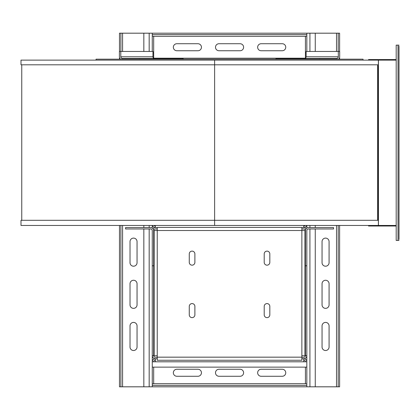 <?xml version="1.0" encoding="UTF-8"?>
<svg xmlns="http://www.w3.org/2000/svg" width="420" height="420" viewBox="0 0 420 420"><rect width="100%" height="100%" fill="white"/><g stroke="black" fill="none" stroke-linecap="round" stroke-linejoin="round"><path stroke-width="0.63" d="M214.62 225.456L214.62 220.306L21 220.306L21 225.456L378.394 225.456L378.394 220.306L214.62 220.306L214.62 64.806L378.383 64.806L378.383 60.123L396.191 60.123M378.383 225.456L378.383 220.306L378.383 225.456L396.191 225.456M378.383 60.123L378.383 64.806L378.383 60.123L21 60.123L21 64.806L214.62 64.806L214.62 60.123M377.632 219.833L378.441 219.833L378.441 225.456M377.632 65.74L378.016 65.74L378.016 219.833M378.441 60.123L378.441 65.74L378.016 65.74M368.555 225.456L368.555 226.018L396.191 226.018M368.555 60.123L368.555 59.561L396.191 59.561M21.751 220.306L21.751 64.806M96.064 60.123L96.064 59.183L363.032 59.183L363.032 60.123M399 226.438L399 59.136M122.446 59.183L122.446 58.48A1.685 1.659 90 0 1 120.787 56.795L120.787 51.455L152.948 51.455L152.948 56.795A1.685 1.659 -90 0 0 154.613 58.48M139.409 59.183L139.409 58.48L122.446 58.48M153.463 59.183L153.463 58.48L139.409 58.48M183.146 59.183L183.146 58.48L153.463 58.48M305.639 59.183L305.639 58.48L336.651 58.48A1.685 1.659 90 0 0 338.31 56.795L338.31 51.455L306.149 51.455L306.149 56.795A1.685 1.659 -90 0 1 304.49 58.48M275.951 59.183L275.951 58.48L305.639 58.48M336.651 59.183L336.651 58.48M319.688 59.183L319.688 58.48M399 46.116L399 239.463M399 234.943L399 230.958M399 54.616L399 50.636M120.514 59.183A3.092 3.045 90 0 1 119.401 56.795L119.401 51.455L120.787 51.455M143.84 51.455L143.84 33.191L152.266 33.191L152.266 36.188L153.673 36.188L153.673 58.186M305.424 58.186L305.424 36.188L306.831 36.188L306.831 33.191L315.262 33.191L315.262 51.455M338.583 59.183A3.092 3.045 90 0 0 339.696 56.795L339.696 51.455L338.31 51.455M399 240.445L396.191 240.445L396.191 45.134L399 45.134M153.673 52.862L152.948 52.862M315.262 228.968L315.262 386.81L306.831 386.81L306.831 367.138L152.266 367.138L152.266 386.81L143.84 386.81L143.84 228.968M157.232 228.968L155.358 228.968A1.685 1.685 0 0 0 153.673 230.654A3.092 3.092 0 0 0 150.581 227.566L125.57 227.566L125.57 228.968L150.581 228.968A1.685 1.685 0 0 1 152.266 230.654L152.266 361.798L155.358 361.798L155.358 358.706A3.092 3.092 0 0 0 152.266 361.798L152.266 367.138M152.266 225.456L152.266 228.065M306.831 228.065L306.831 225.456M306.831 367.138L306.831 355.614A3.092 3.092 0 0 1 303.739 358.706L301.865 358.706M306.149 52.862L305.424 52.862M152.266 36.188L152.266 51.455M143.84 227.566L143.84 225.456M301.865 228.968L303.739 228.968A1.685 1.685 0 0 1 305.424 230.654A3.092 3.092 0 0 1 308.516 227.566L333.527 227.566L333.527 228.968L308.516 228.968A1.685 1.685 0 0 0 306.831 230.654L306.831 355.614L305.424 355.614A1.685 1.685 0 0 1 303.739 357.305L301.865 357.305M315.262 225.456L315.262 227.566M306.831 51.455L306.831 36.188M305.403 58.202L303.739 58.202L303.739 58.48M153.694 58.202L155.358 58.202L155.358 58.48M152.266 34.598L306.831 34.598M152.266 33.191L306.831 33.191M306.831 386.81L152.266 386.81M306.831 385.403L152.266 385.403M152.266 383.812L153.673 383.812L153.673 367.138M152.266 265.781L153.673 265.781L153.673 355.614L152.266 355.614A3.092 3.092 0 0 0 155.358 358.706L157.232 358.706M153.673 230.654L153.673 265.781M152.428 225.456A3.092 3.092 0 0 0 155.358 227.566A3.092 3.092 0 0 0 152.969 228.695M301.865 227.566L303.739 227.566A3.092 3.092 0 0 0 306.668 225.456M303.739 225.456L303.739 227.566A3.092 3.092 0 0 1 306.127 228.695M305.424 230.654L305.424 265.781L306.831 265.781M305.424 265.781L305.424 355.614M303.739 361.798L306.831 361.798A3.092 3.092 0 0 0 303.739 358.706L303.739 361.798L155.358 361.798M306.831 383.812L305.424 383.812L305.424 367.138M240.088 43.727L219.009 43.727A3.512 3.512 0 0 0 215.497 47.24A3.512 3.512 0 0 0 219.009 50.752L240.088 50.752A3.512 3.512 0 0 0 243.6 47.24A3.512 3.512 0 0 0 240.088 43.727M282.24 43.727L261.166 43.727A3.512 3.512 0 0 0 257.649 47.24A3.512 3.512 0 0 0 261.166 50.752L282.24 50.752A3.512 3.512 0 0 0 285.752 47.24A3.512 3.512 0 0 0 282.24 43.727M197.935 43.727L176.857 43.727A3.512 3.512 0 0 0 173.345 47.24A3.512 3.512 0 0 0 176.857 50.752L197.935 50.752A3.512 3.512 0 0 0 201.448 47.24A3.512 3.512 0 0 0 197.935 43.727M155.358 360.113A1.685 1.685 0 0 0 153.673 361.798M153.673 355.614A1.685 1.685 0 0 0 155.358 357.305L157.232 357.305M157.232 227.566L155.358 227.566L155.358 225.456M153.988 225.456A1.685 1.685 0 0 0 155.358 226.16M303.739 226.16A1.685 1.685 0 0 0 305.109 225.456M305.424 361.798A1.685 1.685 0 0 0 303.739 360.113M339.617 51.455L339.617 33.191L315.262 33.191M143.84 33.191L120.886 33.191L120.886 51.455M119.48 225.456L119.48 386.81L143.84 386.81M137.046 304.846L137.046 283.768A3.512 3.512 0 0 0 133.534 280.256A3.512 3.512 0 0 0 130.022 283.768L130.022 304.846A3.512 3.512 0 0 0 133.534 308.359A3.512 3.512 0 0 0 137.046 304.846M130.022 262.694A3.512 3.512 0 0 0 133.534 266.207A3.512 3.512 0 0 0 137.046 262.694L137.046 241.616A3.512 3.512 0 0 0 133.534 238.103A3.512 3.512 0 0 0 130.022 241.616L130.022 262.694M137.046 346.999L137.046 325.92A3.512 3.512 0 0 0 133.534 322.408A3.512 3.512 0 0 0 130.022 325.92L130.022 346.999A3.512 3.512 0 0 0 133.534 350.511A3.512 3.512 0 0 0 137.046 346.999M315.262 386.81L338.21 386.81L338.21 225.456M219.009 376.273L240.088 376.273A3.512 3.512 0 0 0 243.6 372.76A3.512 3.512 0 0 0 240.088 369.248L219.009 369.248A3.512 3.512 0 0 0 215.497 372.76A3.512 3.512 0 0 0 219.009 376.273M176.857 376.273L197.935 376.273A3.512 3.512 0 0 0 201.448 372.76A3.512 3.512 0 0 0 197.935 369.248L176.857 369.248A3.512 3.512 0 0 0 173.345 372.76A3.512 3.512 0 0 0 176.857 376.273M261.166 376.273L282.24 376.273A3.512 3.512 0 0 0 285.752 372.76A3.512 3.512 0 0 0 282.24 369.248L261.166 369.248A3.512 3.512 0 0 0 257.649 372.76A3.512 3.512 0 0 0 261.166 376.273M329.075 346.999L329.075 325.92A3.512 3.512 0 0 0 325.563 322.408A3.512 3.512 0 0 0 322.051 325.92L322.051 346.999A3.512 3.512 0 0 0 325.563 350.511A3.512 3.512 0 0 0 329.075 346.999M322.051 241.616L322.051 262.694A3.512 3.512 0 0 0 325.563 266.207A3.512 3.512 0 0 0 329.075 262.694L329.075 241.616A3.512 3.512 0 0 0 325.563 238.103A3.512 3.512 0 0 0 322.051 241.616M322.051 283.768L322.051 304.846A3.512 3.512 0 0 0 325.563 308.359A3.512 3.512 0 0 0 329.075 304.846L329.075 283.768A3.512 3.512 0 0 0 325.563 280.256A3.512 3.512 0 0 0 322.051 283.768M120.886 33.191L119.48 33.191L119.48 51.455M119.48 57.493L119.48 59.183M338.21 386.81L339.617 386.81L339.617 225.456M339.617 59.183L339.617 57.493M120.886 225.456L120.886 386.81M338.21 51.455L338.21 33.191M301.865 355.756L301.865 230.517L157.232 230.517L157.232 355.756L154.14 355.756L154.14 230.517L157.232 230.517L157.232 227.425L301.865 227.425L301.865 230.517L304.957 230.517L304.957 355.756L301.865 355.756L301.865 360.255L157.232 360.255L157.232 357.163L301.865 357.163M157.232 355.756L157.232 357.163M189.268 262.363A2.809 2.809 0 0 0 192.082 265.172A2.809 2.809 0 0 0 194.891 262.363L194.891 253.932A2.809 2.809 0 0 0 192.082 251.123A2.809 2.809 0 0 0 189.268 253.932L189.268 262.363M189.268 314.822A2.809 2.809 0 0 0 192.082 317.63A2.809 2.809 0 0 0 194.891 314.822L194.891 306.39A2.809 2.809 0 0 0 192.082 303.581A2.809 2.809 0 0 0 189.268 306.39L189.268 314.822M264.206 314.822A2.809 2.809 0 0 0 267.02 317.63A2.809 2.809 0 0 0 269.829 314.822L269.829 306.39A2.809 2.809 0 0 0 267.02 303.581A2.809 2.809 0 0 0 264.206 306.39L264.206 314.822M264.206 262.363A2.809 2.809 0 0 0 267.02 265.172A2.809 2.809 0 0 0 269.829 262.363L269.829 253.932A2.809 2.809 0 0 0 267.02 251.123A2.809 2.809 0 0 0 264.206 253.932L264.206 262.363M294.772 360.255L290.787 360.255M377.632 64.806L377.632 220.306L377.632 64.806M378.441 219.833L378.441 65.74M398.018 240.445L398.018 45.134M120.787 56.795L152.948 56.795M149.179 33.191L149.179 51.455M149.179 225.456L149.179 227.566M149.179 228.968L149.179 386.81M309.923 386.81L309.923 228.968M309.923 227.566L309.923 225.456M309.923 51.455L309.923 33.191M338.31 56.795L306.149 56.795M155.358 58.202L303.739 58.202M153.673 36.283L305.424 36.283M305.424 383.717L153.673 383.717M336.525 33.191L336.525 51.455M336.525 225.456L336.525 386.81M122.572 386.81L122.572 225.456M122.572 51.455L122.572 33.191"/></g></svg>
